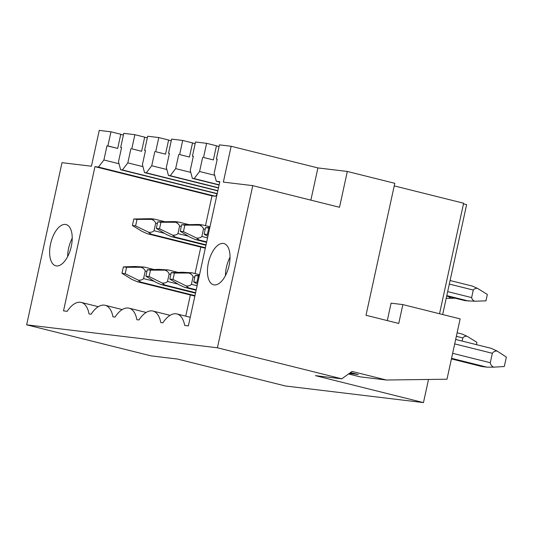 <?xml version="1.0" encoding="UTF-8"?>
<svg xmlns="http://www.w3.org/2000/svg" width="533" height="533" viewBox="0 0 533 533"><rect width="100%" height="100%" fill="white"/><g stroke="black" fill="none" stroke-linecap="round" stroke-linejoin="round"><path stroke-width="0.8" d="M402.861 304.596L398.751 323.451L366.011 315.283L394.786 183.305L347.323 171.459L339.514 207.284L252.769 185.644L217.417 347.789L341.806 378.823L352.046 371.434L386.418 380.016L446.987 379.223L460.146 318.887L402.861 304.596L391.089 303.177L387.291 320.593M452.637 353.326L490.28 362.72C490.6 364.732 491.726 366.211 493.658 367.164L486.902 367.15L482.032 366.537M439.525 313.744L463.623 203.213L394.227 185.897M493.658 367.164L504.291 366.517L506.35 357.09L497.169 351.067C495.064 350.927 493.451 351.667 492.339 353.292L454.689 343.898M497.169 351.067L491.179 348.322L455.655 339.461M490.28 362.72L492.339 353.292M348.535 373.966L360.048 376.838L386.418 380.016M442.67 314.53L466.628 204.632L463.483 203.846M428.512 379.463L423.462 402.602L315.443 375.652L341.806 378.823M350.481 372.567L358.276 374.512L349.282 373.433M350.168 372.794L351.993 372.947M351.833 373.207L349.908 372.98M217.417 347.789L26.65 324.824L151.039 355.864L177.402 359.035L285.428 385.985L423.462 402.602M154.024 230.702L155.669 223.16C155.123 221.475 153.744 220.222 151.532 219.383L154.61 219.163L150.839 218.71L133.81 218.996L132.391 225.499L142.251 231.489L147.554 233.794L151.319 234.247L148.667 232.261C151.032 232.501 152.818 231.982 154.024 230.702L164.391 233.287M144.163 267.053L134.656 266.5L123.37 266.886L121.97 273.296L131.851 279.379L137.114 281.684L140.879 282.137L138.28 280.151C140.625 280.385 142.391 279.865 143.584 278.592L145.229 271.05C144.683 269.365 143.304 268.106 141.085 267.273L144.256 267.066L154.137 269.531M136.974 281.657L194.865 296.088L136.974 281.657M121.97 273.296L125.175 273.682L138.28 280.151M125.175 273.682L126.574 267.273L141.085 267.273M126.574 267.273L123.37 266.886M26.65 324.824L62.001 162.678L91.429 166.223L99.238 130.398L110.964 131.811L107.879 145.949L106.986 145.842L103.902 159.987L98.492 167.069L94.961 166.649L211.987 195.844L205.478 225.672M200.814 247.085L195.038 273.562M190.368 294.976L185.751 316.156M211.987 195.844L215.512 196.271L217.078 194.225M147.414 233.767L205.305 248.198L147.414 233.767M132.391 225.499L135.595 225.885L148.667 232.261M164.577 221.641L154.61 219.163M135.595 225.885L137.014 219.383L151.532 219.383M137.014 219.383L133.81 218.996M171.466 236.672L175.237 237.125L172.585 235.14C174.951 235.379 176.736 234.86 177.942 233.581L179.588 226.039C179.041 224.353 177.662 223.1 175.444 222.268L178.522 222.041L174.757 221.588L157.728 221.875L156.309 228.377L166.169 234.367L171.466 236.672L205.945 245.273L171.466 236.672M188.495 224.52L178.522 222.041M156.309 228.377L159.514 228.764L172.585 235.14M168.082 269.931L158.574 269.378L147.288 269.765L145.889 276.174L155.769 282.257L161.026 284.562L164.797 285.015L162.199 283.03C164.544 283.263 166.309 282.743 167.502 281.471L169.141 273.929C168.595 272.243 167.215 270.991 165.003 270.151L168.175 269.945L178.049 272.41M195.504 293.17L160.893 284.535L195.504 293.163M145.889 276.174L149.087 276.56L162.199 283.03M149.087 276.56L150.486 270.151L165.003 270.151M150.486 270.151L147.288 269.765M159.514 228.764L160.926 222.261L157.728 221.875M160.926 222.261L175.444 222.268M195.384 239.55L199.149 240.003L196.504 238.018C198.869 238.258 200.655 237.738 201.854 236.459L203.499 228.917C202.953 227.231 201.574 225.979 199.362 225.146L202.44 224.919L198.676 224.466L181.646 224.753L180.227 231.255L190.081 237.245L195.384 239.55L206.584 242.342L195.384 239.55M209.975 226.791L202.44 224.919M180.227 231.255L183.425 231.642L196.504 238.018M192 272.809L182.493 272.256L171.2 272.643L169.807 279.052L179.681 285.135L184.944 287.44L188.709 287.893L186.117 285.908C188.455 286.141 190.228 285.621 191.414 284.349L193.059 276.807C192.513 275.121 191.134 273.869 188.922 273.036L192.087 272.823L199.535 274.682M196.144 290.238L184.804 287.414L196.144 290.232M169.807 279.052L173.005 279.439L186.117 285.908M173.005 279.439L174.404 273.029L188.922 273.036M174.404 273.029L171.2 272.643M183.425 231.642L184.844 225.139L181.646 224.753M184.844 225.139L199.362 225.146M448.426 296.515L450.745 298.347L446.201 298.307M450.745 298.347L455.189 298.2M204.139 234.134L207.344 234.52L208.763 228.017L205.558 227.631L204.139 234.134L207.877 236.405M207.344 234.52L208.196 234.94M193.719 281.93L196.924 282.317L198.323 275.907L195.118 275.521L193.719 281.93L197.45 284.229M196.924 282.317L197.776 282.737M195.118 275.521L199.382 275.374M198.323 275.907L199.269 275.907M208.763 228.017L209.709 228.017M205.558 227.631L209.822 227.484M450.085 280.518L472.351 286.074L477.468 288.353C475.663 288.18 474.257 288.746 473.271 290.045L471.625 297.587C471.971 299.246 472.984 300.459 474.663 301.225L465.036 300.645M477.468 288.353L487.349 294.436L485.956 300.845L474.663 301.225M457.114 332.772L461.904 333.964L467.028 336.243L476.908 342.326L476.402 344.638M467.028 336.243C465.216 336.07 463.817 336.636 462.831 337.935L462.144 341.08M252.769 185.644L223.347 182.099L231.155 146.275L219.429 144.863L216.351 159.007L217.244 159.114L214.159 173.252L216.285 181.247L219.816 181.673L188.362 325.91L184.698 325.47A28.989 14.144 -76 0 0 176.883 313.937A28.989 14.144 -76 0 0 162.838 322.838L160.786 322.592A28.989 14.144 -76 0 0 152.964 311.059A28.989 14.144 -76 0 0 138.926 319.96L136.868 319.713A28.989 14.144 -76 0 0 129.053 308.181A28.989 14.144 -76 0 0 115.008 317.082L112.949 316.835A28.989 14.144 -76 0 0 105.134 305.302A28.989 14.144 -76 0 0 91.09 314.204L89.038 313.957A28.989 14.144 -76 0 0 81.216 302.424A28.989 14.144 -76 0 0 67.178 311.325L63.514 310.879L94.961 166.649M121.557 147.708L120.685 147.494L123.769 133.35L134.876 134.689L131.798 148.827L141.611 151.279L131.798 148.827M120.685 147.494L121.577 147.601L118.493 161.739L120.618 169.734L122.403 169.954L127.82 162.865L130.898 148.72M145.469 150.586L144.603 150.373L147.681 136.228L158.794 137.567L155.709 151.705L165.53 154.157L155.709 151.705M144.603 150.373L145.496 150.479L142.411 164.617L144.536 172.612L146.322 172.832L151.732 165.743L154.817 151.599M169.387 153.464L168.515 153.251L171.599 139.106L182.712 140.446L179.628 154.583L189.448 157.035L179.628 154.583M168.515 153.251L169.407 153.357L166.329 167.495L168.448 175.49L170.24 175.71L175.65 168.621L178.735 154.477M193.306 156.342L192.433 156.129L195.518 141.985L206.624 143.324L203.546 157.468L213.367 159.913L203.546 157.468M192.433 156.129L193.326 156.236L190.241 170.373L192.366 178.368L194.152 178.588L199.569 171.499L202.647 157.355M71.282 246.419A21.26 10.374 -76 0 0 66.072 224.546A21.26 10.374 -76 0 0 50.568 243.927A21.26 10.374 -76 0 0 55.785 265.794A21.26 10.374 -76 0 0 71.282 246.419M229.097 265.414A21.26 10.374 -76 0 0 223.88 243.541A21.26 10.374 -76 0 0 208.376 262.922A21.26 10.374 -76 0 0 213.593 284.789A21.26 10.374 -76 0 0 229.097 265.414M347.323 171.459L317.901 167.922L310.872 200.141M231.155 146.275L317.901 167.922M216.425 145.882L219.063 146.542M206.624 143.324L216.445 145.776L213.367 159.913M192.506 143.004L195.151 143.663M182.712 140.446L192.533 142.897L189.448 157.035M168.588 140.126L171.233 140.785M158.794 137.567L168.615 140.019L165.53 154.157M144.676 137.248L147.315 137.907M134.876 134.689L144.696 137.141L141.611 151.279M120.758 134.369L123.403 135.029M110.964 131.811L120.784 134.263L117.7 148.401L106.986 145.842M217.217 159.22L216.351 159.007M216.285 181.247L219.716 182.106M199.569 171.499L214.692 175.27M194.152 178.588L219.13 184.818M192.366 178.368L219.083 185.038M175.65 168.621L190.781 172.392M170.24 175.71L218.49 187.749M168.448 175.49L218.443 187.962M151.732 165.743L166.862 169.514M146.322 172.832L217.85 190.674M144.536 172.612L217.804 190.894M127.82 162.865L142.944 166.636M122.403 169.954L217.211 193.606M120.618 169.734L217.164 193.825M107.879 145.949L117.7 148.401M103.902 159.987L119.032 163.758M98.492 167.069L215.512 196.271M72.228 238.204A21.26 10.374 -76 0 0 68.577 248.418A21.26 10.374 -76 0 0 67.631 256.633M230.036 257.199A21.26 10.374 -76 0 0 226.385 267.413A21.26 10.374 -76 0 0 225.439 275.628M482.079 366.564L451.418 358.909L482.192 366.584M486.902 367.15L451.544 358.329M155.669 223.16L157.355 223.58M140.879 282.137L194.965 295.628M143.584 278.592L154.064 281.204M145.229 271.05L146.915 271.47M151.319 234.247L205.412 247.738M175.237 237.125L206.044 244.814M179.588 226.039L181.273 226.458M177.942 233.581L188.302 236.166M164.797 285.015L195.604 292.697M167.502 281.471L177.975 284.082M169.141 273.929L170.833 274.348M199.149 240.003L206.684 241.882M203.499 228.917L205.185 229.337M201.854 236.459L207.557 237.878M188.709 287.893L196.244 289.772M191.414 284.349L197.117 285.768M193.059 276.807L194.745 277.227M446.794 295.608L468.92 301.132M465.069 300.665L446.687 296.082L465.156 300.679M447.667 291.611L471.625 297.587M449.306 284.069L473.271 290.045M456.341 336.316L462.831 337.935M190.248 317.275L176.883 313.937M170.08 315.329L152.964 311.059M146.162 312.451L129.053 308.181M122.25 309.573L105.134 305.302M98.332 306.695L81.216 302.424"/></g></svg>

